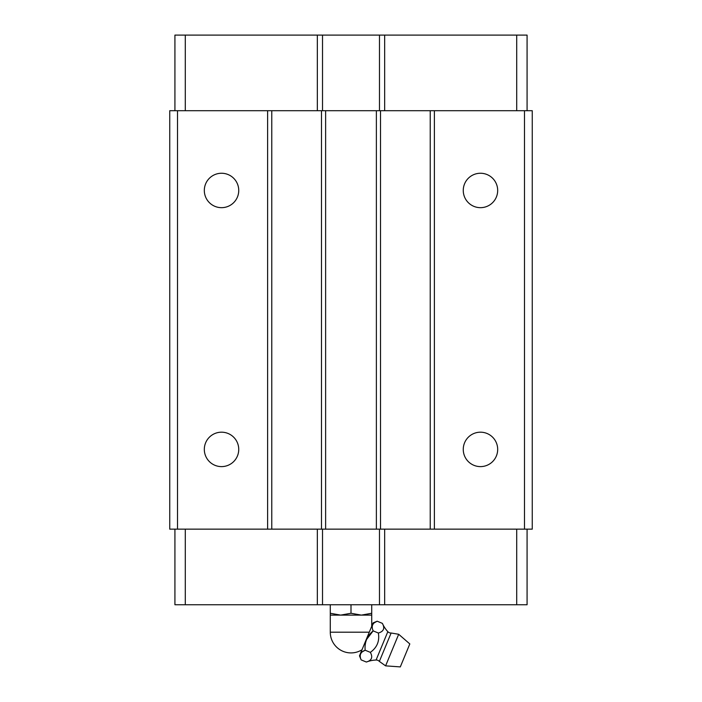 <?xml version="1.0" encoding="UTF-8"?>
<svg xmlns="http://www.w3.org/2000/svg" width="702" height="702" viewBox="0 0 702 702"><rect width="100%" height="100%" fill="white"/><g stroke="black" fill="none" stroke-linecap="round" stroke-linejoin="round"><path stroke-width="1.05" d="M385.6 665.856L400.307 666.9L409.819 643.936L398.683 634.275L385.6 665.856L379.361 661.407A4.142 4.142 0 0 0 376.088 660.02A31.072 31.072 0 0 0 366.339 662.03L361.153 659.88L359.485 655.843L373.139 622.885L377.176 621.209C372.455 622.999 371.121 626.219 373.166 630.879C367.102 635.924 364.435 642.374 365.163 650.219C360.442 652.009 359.099 655.229 361.153 659.88M398.683 634.275L391.128 633.011A4.142 4.142 0 0 1 387.829 631.677A31.072 31.072 0 0 1 382.362 623.358L377.176 621.209L374.333 622.779M383.564 626.588L383.713 627.298M370.709 659.669L370.086 660.205M369.278 632.204L330.282 632.204A20.718 20.718 0 0 0 362.004 649.754M330.282 632.204L330.282 604.755M371.718 626.316L371.718 613.267L361.354 615.11L351 613.267L340.645 615.11L330.282 615.11M372.271 627.763L372.235 626.465M372.578 624.973L373.394 623.666M365.233 644.769L365.54 642.83M366.567 639.478L373.166 630.879L378.352 633.028C383.722 631.484 385.056 628.264 382.362 623.358M360.258 656.765L360.223 655.475M360.565 653.974L361.381 652.676M362.32 651.789L365.163 650.219L370.34 652.36C377.071 647.542 379.738 641.093 378.352 633.028M366.339 662.03C371.709 660.485 373.043 657.265 370.34 652.36M371.718 615.11L340.645 615.11L330.282 613.267M351 613.267L351 604.755M371.718 613.267L371.718 604.755M480.466 466.611A17.208 17.208 0 0 1 463.259 449.394A17.208 17.208 0 0 1 480.466 432.186A17.208 17.208 0 0 1 497.683 449.394A17.208 17.208 0 0 1 480.466 466.611M480.466 207.669A17.208 17.208 0 0 1 463.259 190.461A17.208 17.208 0 0 1 480.466 173.254A17.208 17.208 0 0 1 497.683 190.461A17.208 17.208 0 0 1 480.466 207.669M221.534 207.669A17.208 17.208 0 0 1 204.317 190.461A17.208 17.208 0 0 1 221.534 173.254A17.208 17.208 0 0 1 238.741 190.461A17.208 17.208 0 0 1 221.534 207.669M221.534 466.611A17.208 17.208 0 0 1 204.317 449.394A17.208 17.208 0 0 1 221.534 432.186A17.208 17.208 0 0 1 238.741 449.394A17.208 17.208 0 0 1 221.534 466.611M524.482 110.705L524.482 529.15L532.256 529.15L532.256 110.705L169.744 110.705L169.744 529.15L177.518 529.15L177.518 110.705M524.482 529.15L434.38 529.15L434.38 110.705M434.38 529.15L430.229 529.15L430.229 110.705M430.229 529.15L380.519 529.15L380.519 110.705M380.519 529.15L376.377 529.15L376.377 110.705M376.377 529.15L325.623 529.15L325.623 110.705M325.623 529.15L321.481 529.15L321.481 110.705M321.481 529.15L271.771 529.15L271.771 110.705M271.771 529.15L267.62 529.15L267.62 110.705M267.62 529.15L177.518 529.15M317.339 529.15L317.339 604.755L174.921 604.755L174.921 529.15M317.339 604.755L322.516 604.755L322.516 529.15M322.516 604.755L379.484 604.755L379.484 529.15M379.484 604.755L384.661 604.755L384.661 529.15M384.661 604.755L527.079 604.755L527.079 529.15M174.921 110.705L174.921 35.1L527.079 35.1L527.079 110.705M384.661 110.705L384.661 35.1M379.484 110.705L379.484 35.1M322.516 110.705L322.516 35.1M317.339 110.705L317.339 35.1M391.128 633.011L379.361 661.407M387.829 631.677L376.088 660.02M185.284 604.755L185.284 529.15M516.716 604.755L516.716 529.15M516.716 110.705L516.716 35.1M185.284 110.705L185.284 35.1"/></g></svg>
